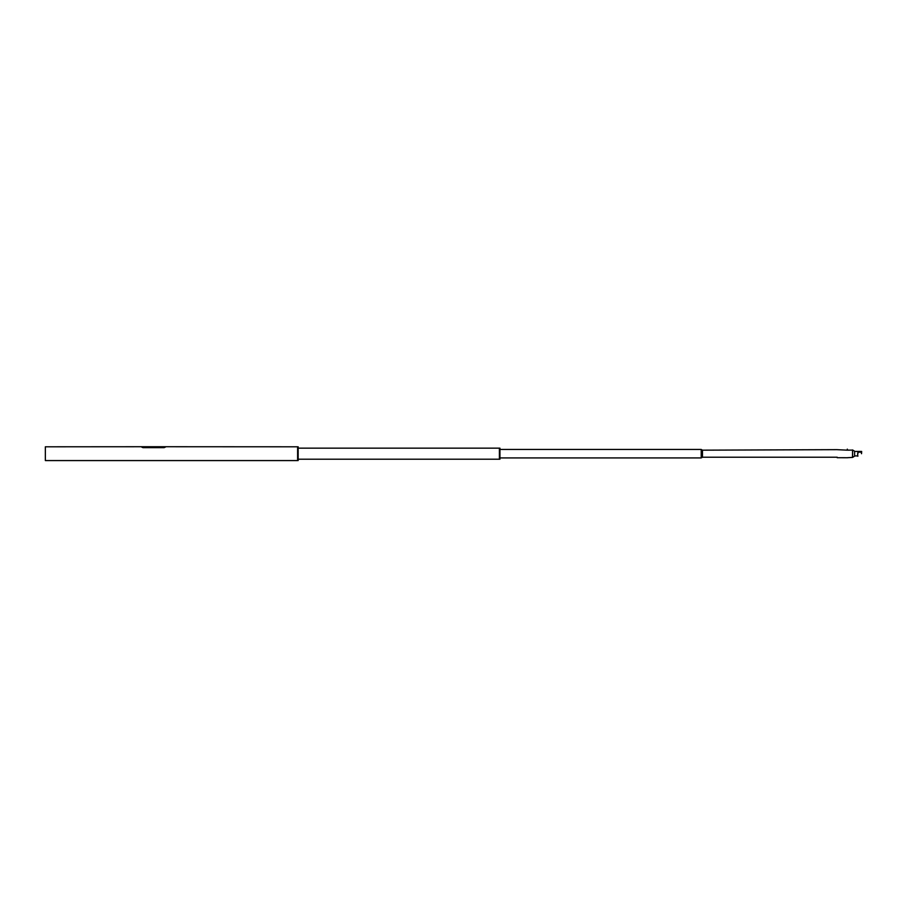 <?xml version="1.0" encoding="UTF-8"?>
<svg xmlns="http://www.w3.org/2000/svg" width="907" height="907" viewBox="0 0 907 907"><rect width="100%" height="100%" fill="white"/><g stroke="black" fill="none" stroke-linecap="round" stroke-linejoin="round"><path stroke-width="1.36" d="M854.587 455.926L857.614 455.926M854.587 451.448L857.614 451.448L857.977 453.137M858.079 452.026L857.943 453.534M861.185 452.026L861.525 453.715L861.65 451.448L857.614 451.448M861.208 452.117L858.056 452.117M857.614 453.715L857.863 456.244L857.614 453.715M852.489 457.298L852.569 449.951L852.569 457.423L847.297 457.706M852.489 450.087L847.773 450.167L847.285 449.169M852.569 457.423L854.587 456.164L854.587 451.221L852.569 449.951M297.609 460.575L297.609 446.8L165.425 446.732L164.167 447.65L142.977 447.65L141.707 446.732L45.35 446.8L45.35 460.575L297.609 460.575M297.689 460.541L297.723 446.8L297.609 460.325M298.154 446.8L298.154 460.575L297.723 446.8M499.474 459.18L499.508 448.16L499.406 459.01M499.938 448.16L499.938 459.214L499.508 448.16M298.652 459.214L499.406 459.214L499.406 448.16L298.652 448.16M837.195 457.219L702.471 457.219L701.213 457.899L701.213 449.441L500.437 449.441M701.213 457.933L500.437 457.933M837.218 449.657L702.471 450.167L701.213 449.475M847.716 457.729L837.195 457.706M847.285 450.167L837.184 449.679M702.471 457.219L702.471 450.167M847.308 449.146L847.274 450.167M141.707 446.732L165.425 446.732M141.707 447.083L142.977 447.65M164.167 447.65L142.977 447.582M164.167 447.582L165.425 447.083"/></g></svg>

